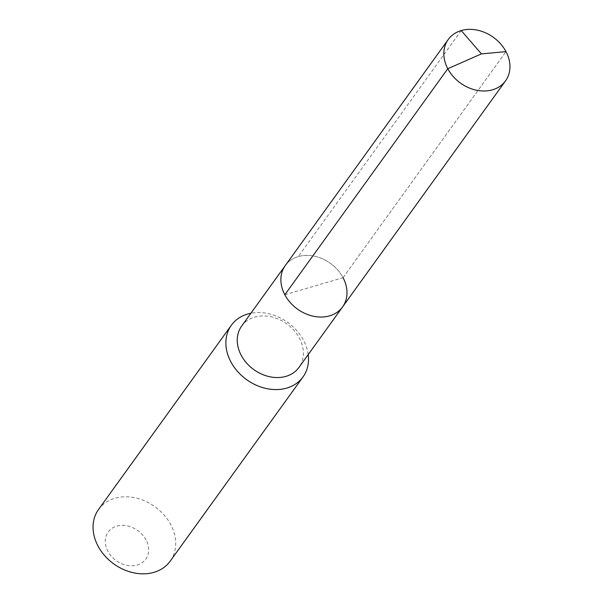 <?xml version="1.0" encoding="UTF-8"?>
<svg xmlns="http://www.w3.org/2000/svg" width="603" height="603" viewBox="0 0 603 603"><rect width="100%" height="100%" fill="white"/><g stroke="black" fill="none" stroke-linecap="round" stroke-linejoin="round"><path stroke-width="0.45" stroke-dasharray="3.02 2.26" d="M284.827 294.769L343.047 277.681A35.336 28.183 35.8 0 0 314.397 256.2A35.336 28.183 35.8 0 0 285.272 265.561A35.336 28.183 35.8 0 1 314.397 256.2A35.336 28.183 35.8 0 1 343.047 277.681A35.336 28.183 -144.2 0 1 342.602 306.889M241.652 326.08A35.336 28.183 35.8 0 1 270.77 316.718A35.336 28.183 35.8 0 1 299.427 338.2A35.336 28.183 -144.2 0 1 298.975 367.408M308.223 354.579A44.17 35.23 -144.2 0 0 303.588 340.386A44.17 35.23 35.8 0 0 250.893 313.259M98.545 509.49A44.17 35.23 35.8 0 1 134.951 497.784A44.17 35.23 35.8 0 1 170.762 524.64A44.17 35.23 -144.2 0 1 170.204 561.144M146.077 539.979A23.185 18.497 35.8 0 0 116.688 526.155A23.185 18.497 35.8 0 0 107.869 551.187A23.185 18.497 -144.2 0 0 137.265 565.019A23.185 18.497 -144.2 0 0 146.077 539.979M343.047 277.681L506 51.632L343.047 277.681M461.212 30.565L298.259 256.614"/><path stroke-width="0.9" d="M343.047 277.681A35.336 28.183 -144.2 0 1 342.602 306.889A35.336 28.183 -144.2 0 1 313.477 316.251A35.336 28.183 -144.2 0 1 284.827 294.769A35.336 28.183 35.8 0 1 285.272 265.561A35.336 28.183 35.8 0 0 284.827 294.769A35.336 28.183 -144.2 0 0 313.477 316.251A35.336 28.183 -144.2 0 0 342.602 306.889L505.555 80.84A35.336 28.183 -144.2 0 1 476.43 90.201A35.336 28.183 -144.2 0 1 447.78 68.719L284.827 294.769M342.602 306.889L298.975 367.408A35.336 28.183 -144.2 0 1 269.85 376.769A35.336 28.183 -144.2 0 1 241.2 355.288A35.336 28.183 35.8 0 1 241.652 326.08L448.225 39.512A35.336 28.183 35.8 0 0 447.78 68.719L481.428 53.886L506 51.632A35.336 28.183 35.8 0 0 477.35 30.15A35.336 28.183 35.8 0 0 448.225 39.512M250.893 313.259A44.17 35.23 35.8 0 0 231.364 325.236A44.17 35.23 35.8 0 0 230.806 361.74A44.17 35.23 -144.2 0 0 266.624 388.596A44.17 35.23 -144.2 0 0 303.03 376.89A44.17 35.23 -144.2 0 0 308.223 354.579M303.03 376.89L170.204 561.144A44.17 35.23 -144.2 0 1 133.798 572.85A44.17 35.23 -144.2 0 1 97.987 545.994A44.17 35.23 35.8 0 1 98.545 509.49L231.364 325.236M461.212 30.565L481.428 53.886L506 51.632A35.336 28.183 -144.2 0 1 505.555 80.84"/></g></svg>

